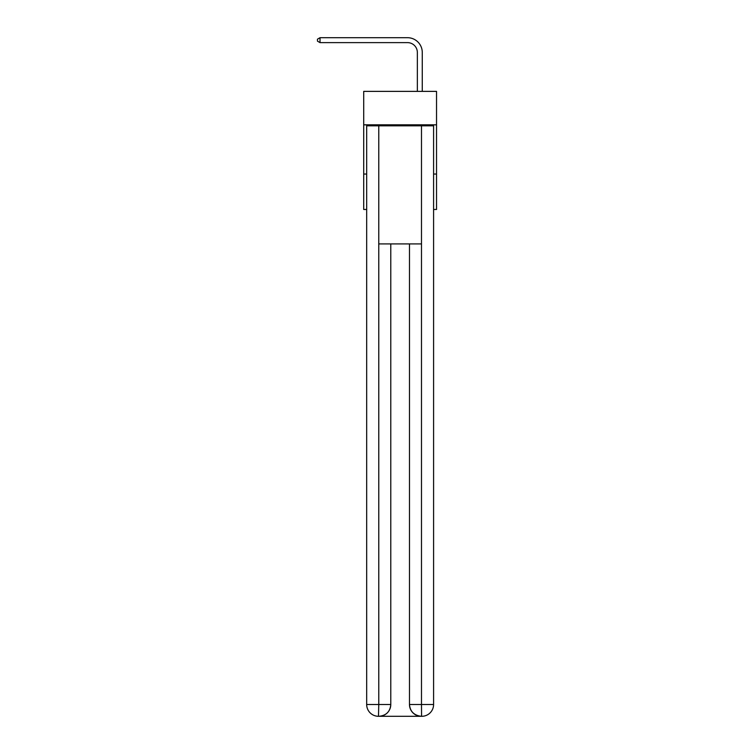 <?xml version="1.0" encoding="UTF-8"?>
<svg xmlns="http://www.w3.org/2000/svg" width="754" height="754" viewBox="0 0 754 754"><rect width="100%" height="100%" fill="white"/><g stroke="black" fill="none" stroke-linecap="round" stroke-linejoin="round"><path stroke-width="1.13" d="M436.538 124.834L436.538 91.375L363.711 91.375L363.711 124.834L436.538 124.834L436.538 209.471L433.588 209.471M366.67 174.042L363.711 174.042L363.711 124.834M436.538 174.042L433.588 174.042M363.711 174.042L363.711 209.471L366.67 209.471M417.348 91.375L417.348 52.46A9.84 9.84 0 0 0 407.509 42.62L320.016 42.62L317.462 41.14L317.462 39.18L320.016 37.7L407.509 37.7A14.76 14.76 0 0 1 422.268 52.46L422.268 91.375M378.48 716.3A11.81 11.81 0 0 1 366.67 704.49L378.772 704.49L378.48 716.3A11.81 11.81 0 0 1 366.67 704.49L366.67 125.824L378.772 125.824L378.772 243.919L421.486 243.919L421.486 125.824L378.772 125.824M421.486 125.824L433.588 125.824L433.588 704.49A11.81 11.81 0 0 1 421.778 716.3L421.288 716.3A11.81 11.81 0 0 1 409.479 704.49L409.479 243.919L409.479 704.49C410.082 711.456 414.012 715.386 421.288 716.3L378.762 716.3M390.779 243.919L390.779 704.49A11.81 11.81 0 0 1 378.97 716.3C386.274 715.537 390.204 711.597 390.779 704.49L390.779 243.919M409.479 704.49L421.486 704.49L421.571 716.3M417.348 52.46A9.84 9.84 0 0 0 407.509 42.62A9.84 9.84 0 0 1 417.348 52.46A9.84 9.84 0 0 0 407.509 42.62A9.84 9.84 0 0 1 417.348 52.46A9.84 9.84 0 0 0 407.509 42.62A9.84 9.84 0 0 1 417.348 52.46A9.84 9.84 0 0 0 407.509 42.62A9.84 9.84 0 0 1 417.348 52.46A9.84 9.84 0 0 0 407.509 42.62A9.84 9.84 0 0 1 417.348 52.46A9.84 9.84 0 0 0 407.509 42.62A9.84 9.84 0 0 1 417.348 52.46A9.84 9.84 0 0 0 407.509 42.62A9.84 9.84 0 0 1 417.348 52.46A9.84 9.84 0 0 0 407.509 42.62A9.84 9.84 0 0 1 417.348 52.46A9.84 9.84 0 0 0 407.509 42.62A9.84 9.84 0 0 1 417.348 52.46A9.84 9.84 0 0 0 407.509 42.62A9.84 9.84 0 0 1 417.348 52.46A9.84 9.84 0 0 0 407.509 42.62A9.84 9.84 0 0 1 417.348 52.46A9.84 9.84 0 0 0 407.509 42.62A9.84 9.84 0 0 1 417.348 52.46A9.84 9.84 0 0 0 407.509 42.62A9.84 9.84 0 0 1 417.348 52.46A9.84 9.84 0 0 0 407.509 42.62A9.84 9.84 0 0 1 417.348 52.46A9.84 9.84 0 0 0 407.509 42.62A9.84 9.84 0 0 1 417.348 52.46A9.84 9.84 0 0 0 407.509 42.62A9.84 9.84 0 0 1 417.348 52.46A9.84 9.84 0 0 0 407.509 42.62A9.84 9.84 0 0 1 417.348 52.46A9.84 9.84 0 0 0 407.509 42.62A9.84 9.84 0 0 1 417.348 52.46A9.84 9.84 0 0 0 407.509 42.62A9.84 9.84 0 0 1 417.348 52.46A9.84 9.84 0 0 0 407.509 42.62A9.84 9.84 0 0 1 417.348 52.46M320.016 37.7L407.509 37.7L320.016 37.7L407.509 37.7L320.016 37.7L407.509 37.7L320.016 37.7L407.509 37.7L320.016 37.7L407.509 37.7L320.016 37.7L407.509 37.7L320.016 37.7L407.509 37.7L320.016 37.7L407.509 37.7L320.016 37.7L407.509 37.7L320.016 37.7L407.509 37.7L320.016 37.7L407.509 37.7L320.016 37.7L407.509 37.7L320.016 37.7L407.509 37.7L320.016 37.7L407.509 37.7L320.016 37.7L407.509 37.7L320.016 37.7L407.509 37.7L320.016 37.7L407.509 37.7L320.016 37.7L407.509 37.7L320.016 37.7L407.509 37.7L320.016 37.7L407.509 37.7L320.016 37.7L320.016 42.62M390.779 704.49L378.772 704.49L378.772 243.919M421.486 243.919L421.486 704.49L433.588 704.49"/></g></svg>
